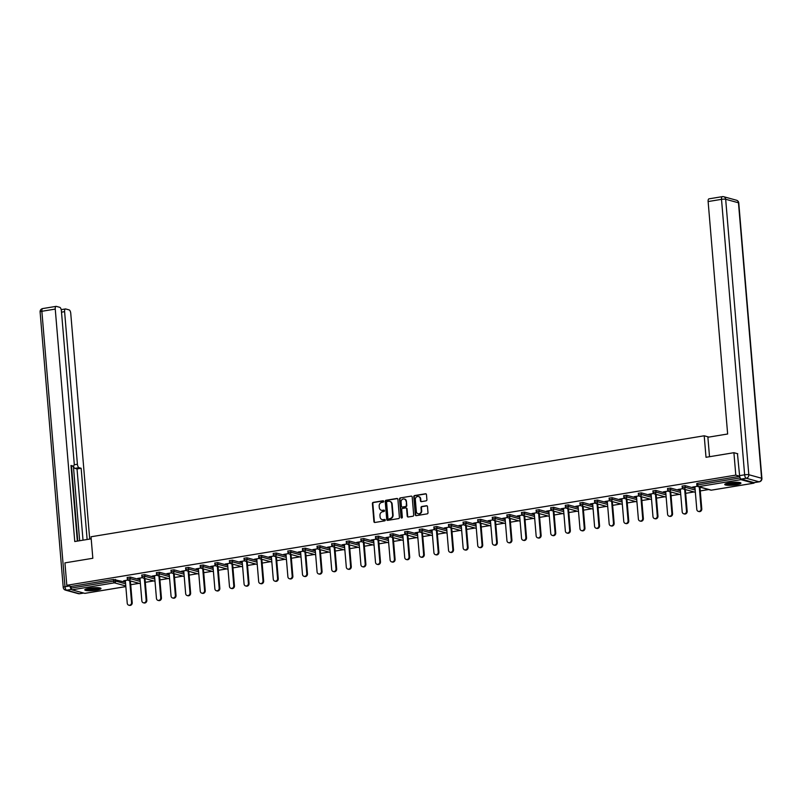 <?xml version="1.0" encoding="UTF-8"?>
<svg xmlns="http://www.w3.org/2000/svg" width="802" height="802" viewBox="0 0 802 802"><rect width="100%" height="100%" fill="white"/><g stroke="black" fill="none" stroke-linecap="round" stroke-linejoin="round"><path stroke-width="1.2" d="M383.697 501.36A0.712 0.642 -74.6 0 0 382.995 500.769L373.231 502.373A1.023 0.912 -74.6 0 0 372.399 503.526L373.912 521.621A1.023 0.912 -74.6 0 0 374.925 522.473L384.679 520.869A0.712 0.642 -74.6 0 0 384.82 519.475A0.712 0.642 -74.6 0 0 384.569 519.455L383.306 519.666A3.278 2.927 -74.6 0 1 380.088 516.939L379.968 515.425A3.278 2.927 -74.6 0 1 382.634 511.726L383.897 511.516A0.712 0.642 -74.6 0 0 384.028 510.122A0.712 0.642 -74.6 0 0 383.777 510.112L382.514 510.323A3.278 2.927 -74.6 0 1 379.306 507.586L379.176 506.082A3.278 2.927 -74.6 0 1 381.852 502.383L383.115 502.172A0.712 0.642 -74.6 0 0 383.697 501.36M382.995 500.769L383.446 500.889A0.712 0.642 -74.6 0 0 383.446 500.889L373.682 502.493A1.023 0.912 -74.6 0 0 372.85 503.656L374.374 521.751A1.023 0.912 -74.6 0 0 374.795 522.483M384.569 519.455L385.02 519.586A0.712 0.642 -74.6 0 0 385.02 519.586L383.306 519.666M384.238 510.232A0.712 0.642 -74.6 0 0 384.228 510.232L382.514 510.323M729.319 482.824A8.14 1.393 175.2 0 0 724.737 484.478A8.14 1.393 175.2 0 0 736.366 484.769A8.14 1.393 175.2 0 0 740.948 483.115A8.14 1.393 175.2 0 0 729.319 482.824M89.363 588.227A8.14 1.393 175.2 0 0 84.781 589.871A8.14 1.393 175.2 0 0 96.41 590.162A8.14 1.393 175.2 0 0 100.992 588.518A8.14 1.393 175.2 0 0 89.363 588.227M426.062 500.859A1.023 0.912 -74.6 0 0 426.905 499.696L426.474 494.623A1.023 0.912 -74.6 0 0 425.471 493.771L414.624 495.556A1.023 0.912 -74.6 0 0 413.792 496.709L415.316 514.804A1.023 0.912 -74.6 0 0 416.318 515.656L427.155 513.871A1.023 0.912 -74.6 0 0 427.997 512.719L427.476 506.583A1.023 0.912 -74.6 0 0 426.474 505.731L421.832 506.493A1.023 0.912 -74.6 0 0 421 507.656L421.261 510.694A2.737 2.446 -74.6 0 1 416.338 511.506L415.336 499.586A2.737 2.446 -74.6 0 1 420.258 498.784L420.418 500.769A1.023 0.912 -74.6 0 0 421.431 501.621L426.062 500.859M66.817 585.3L64.932 562.874L92.831 558.272L91.027 536.769L704.206 435.787L706.011 457.29L733.91 452.699L735.795 475.125L66.817 585.3L71.037 586.462L71.177 588.097L113.583 581.119L113.453 579.475L71.037 586.462M397.892 499.325A1.023 0.912 -74.6 0 0 396.89 498.473L386.053 500.258A1.023 0.912 -74.6 0 0 385.221 501.42L386.734 519.516A1.023 0.912 -74.6 0 0 387.737 520.368L398.584 518.583A1.023 0.912 -74.6 0 0 399.416 517.42L397.892 499.325M400.338 497.912L411.185 496.127A1.023 0.912 -74.6 0 1 412.188 496.979L413.702 515.064A1.023 0.912 -74.6 0 1 412.87 516.227L408.228 516.989A1.023 0.912 -74.6 0 1 407.226 516.137L406.614 508.799A1.023 0.912 -74.6 0 0 405.611 507.947L402.534 508.448A1.023 0.912 -74.6 0 0 401.692 509.611L402.333 517.25A0.712 0.642 -74.6 0 1 401.05 517.46L399.506 499.065A1.023 0.912 -74.6 0 1 400.338 497.912L411.185 496.127M708.928 437.09L704.206 435.787M85.012 593.31A1.564 0.652 -99.4 0 1 84.902 593.36A1.564 0.652 -99.4 0 1 84.771 593.35L71.99 589.821A1.564 0.652 -99.4 0 1 71.177 588.097M733.91 452.699L737.75 453.752M735.795 475.125L739.655 476.188M740.156 477.902L740.156 477.922A1.564 0.652 80.6 0 0 740.958 479.646L753.75 483.175A1.564 0.652 80.6 0 0 753.87 483.185A1.564 0.652 80.6 0 0 754.261 482.624M708.657 489.541L700.266 490.924M694.051 491.947L685.67 493.33M679.444 494.353L671.063 495.726M664.848 496.759L656.457 498.132M650.242 499.165L641.851 500.538M635.635 501.561L627.254 502.944M621.029 503.967L612.648 505.35M606.432 506.373L598.041 507.756M591.826 508.779L583.435 510.162M577.219 511.185L568.829 512.568M562.613 513.591L554.232 514.974M548.007 515.997L539.626 517.38M533.41 518.403L525.019 519.786M518.804 520.809L510.413 522.192M504.197 523.215L495.816 524.588M489.591 525.621L481.21 526.994M474.995 528.027L466.604 529.4M460.388 530.423L451.997 531.806M445.782 532.829L437.401 534.212M431.175 535.235L422.794 536.618M416.579 537.641L408.188 539.024M401.972 540.047L393.582 541.43M387.366 542.453L378.985 543.836M372.76 544.859L364.379 546.242M358.163 547.265L349.772 548.648M343.557 549.671L335.166 551.054M328.95 552.077L320.569 553.45M314.344 554.483L305.963 555.856M299.748 556.879L291.357 558.262M285.141 559.285L276.75 560.668M270.535 561.691L262.154 563.074M255.928 564.097L247.547 565.48M241.332 566.503L232.941 567.886M226.725 568.909L218.334 570.292M212.119 571.315L203.738 572.698M197.513 573.721L189.132 575.104M182.916 576.127L174.525 577.51M168.31 578.533L159.919 579.906M153.703 580.939L145.322 582.312M139.097 583.345L130.716 584.718M123.688 580.758L127.839 580.077M123.719 581.049L125.353 580.778M696.878 483.686L697.61 483.275L697.75 484.909L740.156 477.922M739.675 476.338L697.61 483.275M113.453 579.475L125.473 582.172M682.281 486.092L685.088 485.631L695.023 488.368M667.675 488.498L670.482 488.037L680.427 490.774M653.069 490.904L655.876 490.443L665.82 493.18M638.462 493.31L641.279 492.849L651.214 495.586M623.866 495.716L626.673 495.255L636.608 497.992M609.259 498.122L612.066 497.661L622.011 500.398M594.653 500.528L597.46 500.057L607.405 502.804M580.047 502.934L582.864 502.463L592.798 505.21M565.45 505.33L568.257 504.869L578.192 507.616M550.844 507.736L553.651 507.275L563.595 510.022M536.237 510.142L539.044 509.681L548.989 512.428M521.631 512.548L524.448 512.087L534.383 514.824M507.034 514.954L509.841 514.493L519.776 517.23M492.428 517.36L495.235 516.899L505.18 519.636M477.822 519.766L480.629 519.305L490.573 522.042M463.215 522.172L466.032 521.711L475.967 524.448M448.619 524.578L451.426 524.117L461.361 526.854M434.012 526.984L436.819 526.523L446.764 529.26M419.406 529.39L422.213 528.919L432.158 531.666M404.799 531.796L407.606 531.325L417.551 534.072M390.203 534.192L393.01 533.731L402.945 536.478M375.597 536.598L378.404 536.137L388.348 538.884M360.99 539.004L363.797 538.543L373.742 541.29M346.384 541.41L349.191 540.949L359.136 543.686M331.787 543.816L334.594 543.355L344.529 546.092M317.181 546.222L319.988 545.761L329.923 548.498M302.575 548.628L305.382 548.167L315.326 550.904M287.968 551.034L290.775 550.573L300.72 553.31M273.372 553.44L276.179 552.979L286.113 555.716M258.765 555.846L261.572 555.385L271.507 558.122M244.159 558.252L246.966 557.781L256.911 560.528M229.552 560.658L232.359 560.187L242.304 562.934M214.946 563.054L217.763 562.593L227.698 565.34M200.35 565.46L203.157 564.999L213.091 567.746M185.743 567.866L188.55 567.405L198.495 570.152M171.137 570.272L173.944 569.811L183.889 572.548M156.53 572.678L159.347 572.217L169.282 574.954M141.934 575.084L144.741 574.623L154.676 577.36M127.328 577.49L130.135 577.029L140.079 579.766M142.435 577.671L137.643 578.453L139.959 578.372M157.042 575.265L152.24 576.057L154.565 575.966M171.648 572.859L166.846 573.651L169.162 573.56M186.254 570.453L181.452 571.245L183.768 571.154M200.861 568.047L196.059 568.839L198.375 568.748M215.457 565.641L210.665 566.433L212.981 566.352M230.064 563.235L225.262 564.027L227.588 563.946M244.67 560.829L239.868 561.621L242.184 561.54M259.277 558.423L254.475 559.215L256.79 559.134M273.873 556.017L269.081 556.809L271.397 556.728M288.479 553.611L283.677 554.403L286.003 554.322M303.086 551.215L298.284 551.997L300.6 551.916M317.692 548.809L312.89 549.591L315.206 549.51M332.289 546.403L327.497 547.195L329.812 547.104M346.895 543.997L342.093 544.789L344.419 544.698M361.502 541.591L356.7 542.383L359.015 542.292M376.108 539.185L371.306 539.977L373.622 539.886M390.704 536.779L385.912 537.571L388.228 537.49M405.311 534.373L400.509 535.165L402.835 535.084M419.917 531.967L415.115 532.759L417.431 532.678M434.524 529.561L429.722 530.353L432.037 530.272M449.12 527.155L444.328 527.947L446.644 527.866M463.726 524.749L458.924 525.541L461.25 525.46M478.333 522.353L473.531 523.135L475.847 523.054M492.939 519.947L488.137 520.729L490.453 520.648M507.536 517.541L502.744 518.333L505.059 518.242M522.142 515.135L517.34 515.927L519.666 515.836M536.749 512.729L531.947 513.521L534.262 513.43M551.355 510.323L546.553 511.115L548.869 511.034M565.951 507.917L561.159 508.709L563.475 508.628M580.558 505.511L575.756 506.303L578.082 506.222M595.164 503.105L590.362 503.897L592.678 503.816M609.771 500.699L604.969 501.491L607.284 501.41M624.367 498.293L619.575 499.085L621.891 499.004M638.973 495.887L634.171 496.679L636.497 496.598M653.58 493.491L648.778 494.273L651.094 494.192M668.186 491.085L663.384 491.867L665.7 491.786M682.793 488.679L677.991 489.471L680.307 489.38M697.389 486.273L692.587 487.065L694.913 486.974M381.602 510.313A3.278 2.927 -74.6 0 0 382.965 510.443M382.394 519.666A3.278 2.927 -74.6 0 0 383.757 519.796M397.471 498.593A1.023 0.912 -74.6 0 0 397.341 498.603L386.504 500.388A1.023 0.912 -74.6 0 0 385.672 501.541L387.186 519.636A1.023 0.912 -74.6 0 0 387.617 520.378M387.176 501.501A0.712 0.642 -74.6 0 0 386.594 502.313L387.927 518.192A0.712 0.642 -74.6 0 0 389.08 518.914L389.962 518.573A3.278 2.927 -74.6 0 0 392.639 514.874L391.727 504.017A3.278 2.927 -74.6 0 0 388.509 501.28L387.176 501.501M389.872 501.41A3.278 2.927 -74.6 0 1 392.178 504.137L393.09 514.994A3.278 2.927 -74.6 0 1 390.414 518.693L389.08 518.914M406.183 508.057A1.023 0.912 -74.6 0 1 407.065 508.919L407.677 516.257A1.023 0.912 -74.6 0 0 408.108 516.999M400.789 498.032A1.023 0.912 -74.6 0 0 399.957 499.185L401.501 517.581A0.712 0.642 -74.6 0 0 401.742 518.062M405.972 501.18A2.737 2.446 -74.6 0 0 401.06 501.992L401.411 506.192A1.023 0.912 -74.6 0 0 402.414 507.044L405.491 506.533A1.023 0.912 -74.6 0 0 406.323 505.38L406.424 501.31A2.737 2.446 -74.6 0 0 404.469 499.024M402.293 507.054A1.023 0.912 -74.6 0 0 402.865 507.165L402.414 507.044M406.424 501.31L406.774 505.501A1.023 0.912 -74.6 0 1 405.942 506.663L402.865 507.165M418.744 496.618A2.737 2.446 -74.6 0 1 420.709 498.904L420.87 500.889A1.023 0.912 -74.6 0 0 421.301 501.631M418.303 513.791A2.737 2.446 -74.6 0 0 421.712 510.814L421.261 510.694M427.045 505.841A1.023 0.912 -74.6 0 0 426.925 505.851L422.283 506.623A1.023 0.912 -74.6 0 0 421.451 507.776L421.712 510.814M426.042 493.882A1.023 0.912 -74.6 0 0 425.922 493.892L415.085 495.676A1.023 0.912 -74.6 0 0 414.243 496.839L415.767 514.924A1.023 0.912 -74.6 0 0 416.198 515.666M131.548 602.513L132.22 602.693A2.396 2.145 105.4 0 1 129.433 605.36L128.751 605.179A2.396 2.145 -74.6 0 0 131.548 602.513L129.724 580.758M125.333 580.488L127.237 603.214A2.396 2.145 -74.6 0 0 128.751 605.179M132.22 602.693L130.395 580.939M146.144 600.107L146.826 600.287A2.396 2.145 105.4 0 1 144.039 602.954L143.357 602.773A2.396 2.145 -74.6 0 0 146.144 600.107L144.32 578.352M139.939 578.082L141.844 600.808A2.396 2.145 -74.6 0 0 143.357 602.773M146.826 600.287L145.002 578.533M160.751 597.701L161.433 597.881A2.396 2.145 105.4 0 1 158.636 600.548L157.964 600.367A2.396 2.145 -74.6 0 0 160.751 597.701L158.926 575.946M154.535 575.676L156.45 598.402A2.396 2.145 -74.6 0 0 157.964 600.367M161.433 597.881L159.608 576.127M175.357 595.295L176.039 595.475A2.396 2.145 105.4 0 1 173.242 598.152L172.57 597.961A2.396 2.145 -74.6 0 0 175.357 595.295L173.533 573.54M169.142 573.27L171.047 596.006A2.396 2.145 -74.6 0 0 172.57 597.961M176.039 595.475L174.204 573.721M189.964 592.889L190.635 593.079A2.396 2.145 105.4 0 1 187.848 595.746L187.167 595.555A2.396 2.145 -74.6 0 0 189.964 592.889L188.139 571.134M183.748 570.864L185.653 593.6A2.396 2.145 -74.6 0 0 187.167 595.555M190.635 593.079L188.811 571.325M204.57 590.483L205.242 590.673A2.396 2.145 105.4 0 1 202.455 593.34L201.773 593.149A2.396 2.145 -74.6 0 0 204.57 590.483L202.736 568.728M198.355 568.458L200.259 591.194A2.396 2.145 -74.6 0 0 201.773 593.149M205.242 590.673L203.417 568.919M99.819 587.906A7.038 1.203 -4.8 0 1 98.626 588.588A7.038 1.203 -4.8 0 1 91.127 589.691A7.038 1.203 -4.8 0 1 85.844 589.079M86.766 588.778A6.516 1.113 175.2 0 0 92.1 589.029A6.516 1.113 175.2 0 0 98.145 588.056A6.516 1.113 175.2 0 0 98.857 587.766M85.132 589.42A8.08 1.383 175.2 0 0 91.649 589.841A8.08 1.383 175.2 0 0 99.478 588.618A8.08 1.383 175.2 0 0 100.571 588.127M739.765 482.513A7.038 1.203 -4.8 0 1 738.572 483.185A7.038 1.203 -4.8 0 1 731.083 484.288A7.038 1.203 -4.8 0 1 725.8 483.686M726.722 483.385A6.516 1.113 175.2 0 0 732.056 483.636A6.516 1.113 175.2 0 0 738.101 482.664A6.516 1.113 175.2 0 0 738.812 482.363M725.088 484.027A8.08 1.383 175.2 0 0 731.594 484.448A8.08 1.383 175.2 0 0 739.434 483.215A8.08 1.383 175.2 0 0 740.527 482.724M91.197 538.824L74.766 541.53L55.248 309.081L41.864 311.286L64.992 586.743L69.423 586.011M74.165 464.769L77.413 464.238L64.601 311.657L61.513 312.168M77.413 464.238A3.128 1.303 80.6 0 0 79.027 467.676L74.907 468.358A3.128 1.303 -99.4 0 1 73.473 466.032M87.127 539.495L81.152 468.268L79.027 467.676M89.704 539.074L70.746 313.351A3.128 1.303 80.6 0 0 69.132 309.903L65.704 308.96A3.128 1.303 80.6 0 0 65.453 308.94A3.128 1.303 80.6 0 0 64.601 311.657M71.067 466.383L73.112 466.052A3.128 1.303 80.6 0 0 73.363 466.062A3.128 1.303 80.6 0 0 74.205 463.355L61.393 310.775A3.128 1.303 80.6 0 0 59.779 307.326L56.351 306.384A3.128 1.303 80.6 0 0 56.1 306.364A3.128 1.303 80.6 0 0 55.248 309.081M73.112 466.052L70.987 465.461L77.333 541.109M70.075 586.192A3.128 1.303 80.6 0 0 71.488 589.29M79.659 540.728L73.393 466.062L71.067 466.443M77.784 541.029L71.518 466.363M83.017 540.167L77.032 468.949L74.907 468.358M77.032 468.949L81.152 468.268M709.519 456.709L707.885 437.26L727.645 434.002L708.126 201.553A3.128 1.303 -99.4 0 1 708.968 198.846L722.361 196.64A3.128 1.303 80.6 0 0 721.509 199.347L708.126 201.553M741.198 479.085L753.98 482.614L759.043 481.781L746.251 478.253L741.198 479.085A3.128 1.303 -99.4 0 1 739.584 475.646L737.459 453.671M219.167 588.077L219.848 588.267A2.396 2.145 105.4 0 1 217.051 590.934L216.38 590.743A2.396 2.145 -74.6 0 0 219.167 588.077L217.342 566.322M212.951 566.052L214.866 588.788A2.396 2.145 -74.6 0 0 216.38 590.743M219.848 588.267L218.024 566.513M233.773 585.671L234.455 585.861A2.396 2.145 105.4 0 1 231.658 588.528L230.986 588.337A2.396 2.145 -74.6 0 0 233.773 585.671L231.948 563.916M227.557 563.646L229.462 586.382A2.396 2.145 -74.6 0 0 230.986 588.337M234.455 585.861L232.62 564.107M248.379 583.265L249.051 583.455A2.396 2.145 105.4 0 1 246.264 586.122L245.582 585.931A2.396 2.145 -74.6 0 0 248.379 583.265L246.555 561.51M242.164 561.24L244.069 583.976A2.396 2.145 -74.6 0 0 245.582 585.931M249.051 583.455L247.227 561.701M262.986 580.859L263.657 581.049A2.396 2.145 105.4 0 1 260.871 583.716L260.189 583.525A2.396 2.145 -74.6 0 0 262.986 580.859L261.151 559.104M256.77 558.834L258.675 581.57A2.396 2.145 -74.6 0 0 260.189 583.525M263.657 581.049L261.833 559.295M277.582 578.453L278.264 578.643A2.396 2.145 105.4 0 1 275.477 581.31L274.795 581.119A2.396 2.145 -74.6 0 0 277.582 578.453L275.758 556.698M271.367 556.438L273.281 579.164A2.396 2.145 -74.6 0 0 274.795 581.119M278.264 578.643L276.439 556.889M292.189 576.057L292.87 576.237A2.396 2.145 105.4 0 1 290.073 578.904L289.402 578.723A2.396 2.145 -74.6 0 0 292.189 576.057L290.364 554.292M285.973 554.032L287.888 576.758A2.396 2.145 -74.6 0 0 289.402 578.723M292.87 576.237L291.036 554.483M306.795 573.651L307.467 573.831A2.396 2.145 105.4 0 1 304.68 576.498L303.998 576.317A2.396 2.145 -74.6 0 0 306.795 573.651L304.971 551.896M300.58 551.626L302.484 574.352A2.396 2.145 -74.6 0 0 303.998 576.317M307.467 573.831L305.642 552.077M321.401 571.245L322.073 571.425A2.396 2.145 105.4 0 1 319.286 574.092L318.605 573.911A2.396 2.145 -74.6 0 0 321.401 571.245L319.567 549.49M315.186 549.22L317.091 571.946A2.396 2.145 -74.6 0 0 318.605 573.911M322.073 571.425L320.249 549.671M335.998 568.839L336.68 569.019A2.396 2.145 105.4 0 1 333.893 571.686L333.211 571.505A2.396 2.145 -74.6 0 0 335.998 568.839L334.173 547.084M329.782 546.814L331.697 569.55A2.396 2.145 -74.6 0 0 333.211 571.505M336.68 569.019L334.855 547.265M350.604 566.433L351.286 566.613A2.396 2.145 105.4 0 1 348.489 569.29L347.817 569.099A2.396 2.145 -74.6 0 0 350.604 566.433L348.78 544.678M344.389 544.408L346.304 567.144A2.396 2.145 -74.6 0 0 347.817 569.099M351.286 566.613L349.451 544.859M365.211 564.027L365.882 564.217A2.396 2.145 105.4 0 1 363.095 566.884L362.414 566.693A2.396 2.145 -74.6 0 0 365.211 564.027L363.386 542.272M358.995 542.002L360.9 564.738A2.396 2.145 -74.6 0 0 362.414 566.693M365.882 564.217L364.058 542.463M379.817 561.621L380.489 561.811A2.396 2.145 105.4 0 1 377.702 564.478L377.02 564.287A2.396 2.145 -74.6 0 0 379.817 561.621L377.983 539.866M373.602 539.596L375.506 562.332A2.396 2.145 -74.6 0 0 377.02 564.287M380.489 561.811L378.664 540.057M394.414 559.215L395.095 559.405A2.396 2.145 105.4 0 1 392.308 562.072L391.627 561.881A2.396 2.145 -74.6 0 0 394.414 559.215L392.589 537.46M388.198 537.19L390.113 559.926A2.396 2.145 -74.6 0 0 391.627 561.881M395.095 559.405L393.271 537.651M409.02 556.809L409.702 556.999A2.396 2.145 105.4 0 1 406.905 559.666L406.233 559.475A2.396 2.145 -74.6 0 0 409.02 556.809L407.195 535.054M402.804 534.784L404.719 557.52A2.396 2.145 -74.6 0 0 406.233 559.475M409.702 556.999L407.867 535.245M423.626 554.403L424.298 554.593A2.396 2.145 105.4 0 1 421.511 557.26L420.829 557.069A2.396 2.145 -74.6 0 0 423.626 554.403L421.802 532.648M417.411 532.378L419.316 555.114A2.396 2.145 -74.6 0 0 420.829 557.069M424.298 554.593L422.474 532.839M438.233 551.997L438.905 552.187A2.396 2.145 105.4 0 1 436.118 554.854L435.436 554.663A2.396 2.145 -74.6 0 0 438.233 551.997L436.398 530.242M432.017 529.972L433.922 552.708A2.396 2.145 -74.6 0 0 435.436 554.663M438.905 552.187L437.08 530.433M452.829 549.591L453.511 549.781A2.396 2.145 105.4 0 1 450.724 552.448L450.042 552.267A2.396 2.145 -74.6 0 0 452.829 549.591L451.005 527.836M446.614 527.576L448.529 550.302A2.396 2.145 -74.6 0 0 450.042 552.267M453.511 549.781L451.686 528.027M467.436 547.195L468.117 547.375A2.396 2.145 105.4 0 1 465.32 550.042L464.649 549.861A2.396 2.145 -74.6 0 0 467.436 547.195L465.611 525.43M461.22 525.17L463.135 547.896A2.396 2.145 -74.6 0 0 464.649 549.861M468.117 547.375L466.293 525.621M482.042 544.789L482.714 544.969A2.396 2.145 105.4 0 1 479.927 547.636L479.255 547.455A2.396 2.145 -74.6 0 0 482.042 544.789L480.218 523.034M475.827 522.764L477.731 545.49A2.396 2.145 -74.6 0 0 479.255 547.455M482.714 544.969L480.889 523.215M496.649 542.383L497.32 542.563A2.396 2.145 105.4 0 1 494.533 545.23L493.852 545.049A2.396 2.145 -74.6 0 0 496.649 542.383L494.814 520.628M490.433 520.358L492.338 543.084A2.396 2.145 -74.6 0 0 493.852 545.049M497.32 542.563L495.496 520.809M511.245 539.977L511.927 540.157A2.396 2.145 105.4 0 1 509.14 542.824L508.458 542.643A2.396 2.145 -74.6 0 0 511.245 539.977L509.42 518.222M505.029 517.952L506.944 540.688A2.396 2.145 -74.6 0 0 508.458 542.643M511.927 540.157L510.102 518.403M525.851 537.571L526.533 537.761A2.396 2.145 105.4 0 1 523.736 540.428L523.064 540.237A2.396 2.145 -74.6 0 0 525.851 537.571L524.027 515.816M519.636 515.546L521.551 538.282A2.396 2.145 -74.6 0 0 523.064 540.237M526.533 537.761L524.708 515.997M540.458 535.165L541.139 535.355A2.396 2.145 105.4 0 1 538.342 538.022L537.671 537.831A2.396 2.145 -74.6 0 0 540.458 535.165L538.633 513.41M534.242 513.14L536.147 535.876A2.396 2.145 -74.6 0 0 537.671 537.831M541.139 535.355L539.305 513.601M555.064 532.759L555.736 532.949A2.396 2.145 105.4 0 1 552.949 535.616L552.267 535.425A2.396 2.145 -74.6 0 0 555.064 532.759L553.23 511.004M548.849 510.734L550.753 533.47A2.396 2.145 -74.6 0 0 552.267 535.425M555.736 532.949L553.911 511.195M569.661 530.353L570.342 530.543A2.396 2.145 105.4 0 1 567.555 533.21L566.874 533.019A2.396 2.145 -74.6 0 0 569.661 530.353L567.836 508.598M563.445 508.328L565.36 531.064A2.396 2.145 -74.6 0 0 566.874 533.019M570.342 530.543L568.518 508.789M584.267 527.947L584.949 528.137A2.396 2.145 105.4 0 1 582.152 530.804L581.48 530.613A2.396 2.145 -74.6 0 0 584.267 527.947L582.442 506.192M578.052 505.922L579.966 528.658A2.396 2.145 -74.6 0 0 581.48 530.613M584.949 528.137L583.124 506.383M598.873 525.541L599.555 525.731A2.396 2.145 105.4 0 1 596.758 528.398L596.087 528.207A2.396 2.145 -74.6 0 0 598.873 525.541L597.049 503.786M592.658 503.516L594.563 526.252A2.396 2.145 -74.6 0 0 596.087 528.207M599.555 525.731L597.721 503.977M613.48 523.135L614.152 523.325A2.396 2.145 105.4 0 1 611.365 525.992L610.683 525.801A2.396 2.145 -74.6 0 0 613.48 523.135L611.645 501.38M607.264 501.11L609.169 523.846A2.396 2.145 -74.6 0 0 610.683 525.801M614.152 523.325L612.327 501.571M628.076 520.729L628.758 520.919A2.396 2.145 105.4 0 1 625.971 523.586L625.289 523.405A2.396 2.145 -74.6 0 0 628.076 520.729L626.252 498.974M621.861 498.714L623.776 521.44A2.396 2.145 -74.6 0 0 625.289 523.405M628.758 520.919L626.933 499.165M642.683 518.333L643.364 518.513A2.396 2.145 105.4 0 1 640.567 521.18L639.896 520.999A2.396 2.145 -74.6 0 0 642.683 518.333L640.858 496.578M636.467 496.308L638.382 519.034A2.396 2.145 -74.6 0 0 639.896 520.999M643.364 518.513L641.54 496.759M657.289 515.927L657.971 516.107A2.396 2.145 105.4 0 1 655.174 518.774L654.502 518.593A2.396 2.145 -74.6 0 0 657.289 515.927L655.465 494.172M651.074 493.902L652.978 516.628A2.396 2.145 -74.6 0 0 654.502 518.593M657.971 516.107L656.136 494.353M671.896 513.521L672.567 513.701A2.396 2.145 105.4 0 1 669.78 516.368L669.099 516.187A2.396 2.145 -74.6 0 0 671.896 513.521L670.071 491.766M665.68 491.496L667.585 514.222A2.396 2.145 -74.6 0 0 669.099 516.187M672.567 513.701L670.743 491.947M686.492 511.115L687.174 511.295A2.396 2.145 105.4 0 1 684.387 513.972L683.705 513.781A2.396 2.145 -74.6 0 0 686.492 511.115L684.667 489.36M680.286 489.09L682.191 511.826A2.396 2.145 -74.6 0 0 683.705 513.781M687.174 511.295L685.349 489.541M701.098 508.709L701.78 508.899A2.396 2.145 105.4 0 1 698.983 511.566L698.311 511.375A2.396 2.145 -74.6 0 0 701.098 508.709L699.274 486.954M694.883 486.684L696.798 509.42A2.396 2.145 -74.6 0 0 698.311 511.375M701.78 508.899L699.956 487.135M84.771 593.35L125.844 586.583M125.794 585.981L114.395 582.833L71.99 589.821M115.528 579.435L115.668 581.069A1.564 1.393 -74.6 0 1 114.395 582.833A1.564 0.652 -99.4 0 1 113.583 581.119L115.668 581.069L125.613 583.816M740.958 479.646L698.552 486.634L711.344 490.152L753.75 483.175M696.727 483.586L696.868 485.23L697.75 484.909A1.564 0.652 80.6 0 0 698.552 486.634A1.564 1.393 105.4 0 1 698.011 486.603L710.793 490.132A1.564 1.393 105.4 0 0 711.344 490.152A1.564 0.652 80.6 0 0 711.464 490.162A1.564 0.652 80.6 0 0 711.585 490.112M130.135 577.029L130.275 578.663L127.307 579.024A1.564 1.564 0 0 0 128.45 580.407L140.41 583.696M140.21 581.41L130.275 578.663A1.564 1.393 -74.6 0 1 129.002 580.437A1.564 1.393 105.4 0 1 128.45 580.407M144.741 574.623L144.881 576.257L154.816 579.004M159.347 572.217L159.478 573.851L169.422 576.598M173.944 569.811L174.084 571.445L184.029 574.192M188.55 567.405L188.691 569.049L198.625 571.786M203.157 564.999L203.297 566.643L213.232 569.38M217.763 562.593L217.893 564.237L227.838 566.974M232.359 560.187L232.5 561.831L242.445 564.568M246.966 557.781L247.106 559.425L257.041 562.162M261.572 555.385L261.713 557.019L271.647 559.756M276.179 552.979L276.309 554.613L286.254 557.35M290.775 550.573L290.915 552.207L300.86 554.954M305.382 548.167L305.522 549.801L315.457 552.548M319.988 545.761L320.128 547.395L330.063 550.142M334.594 543.355L334.725 544.989L344.67 547.736M349.191 540.949L349.331 542.583L359.276 545.33M363.797 538.543L363.938 540.187L373.872 542.924M378.404 536.137L378.544 537.781L388.479 540.518M393.01 533.731L393.14 535.375L403.085 538.112M407.606 531.325L407.747 532.969L417.692 535.706M422.213 528.919L422.353 530.563L432.298 533.3M436.819 526.523L436.96 528.157L446.894 530.894M451.426 524.117L451.556 525.751L461.501 528.488M466.032 521.711L466.162 523.345L476.107 526.092M480.629 519.305L480.769 520.939L490.714 523.686M495.235 516.899L495.375 518.533L505.31 521.28M509.841 514.493L509.982 516.127L519.917 518.874M524.448 512.087L524.578 513.731L534.523 516.468M539.044 509.681L539.185 511.325L549.129 514.062M553.651 507.275L553.791 508.919L563.726 511.656M568.257 504.869L568.397 506.513L578.332 509.25M582.864 502.463L582.994 504.107L592.939 506.844M597.46 500.057L597.6 501.701L607.545 504.438M612.066 497.661L612.207 499.295L622.141 502.032M626.673 495.255L626.813 496.889L636.748 499.626M641.279 492.849L641.41 494.483L651.354 497.23M655.876 490.443L656.016 492.077L665.961 494.824M670.482 488.037L670.622 489.671L680.557 492.418M685.088 485.631L685.229 487.265L695.164 490.012M143.057 578.001A1.564 1.393 105.4 0 0 143.598 578.031A1.564 1.393 -74.6 0 0 144.881 576.257L141.914 576.618A1.564 1.564 0 0 0 143.057 578.001L155.007 581.3M157.663 575.595A1.564 1.393 105.4 0 0 158.205 575.625A1.564 1.393 -74.6 0 0 159.478 573.851L156.52 574.222A1.564 1.564 0 0 0 157.663 575.595L169.613 578.894M172.27 573.189A1.564 1.393 105.4 0 0 172.811 573.219A1.564 1.393 -74.6 0 0 174.084 571.445L171.127 571.816A1.564 1.564 0 0 0 172.27 573.189L184.219 576.488M186.866 570.783A1.564 1.393 105.4 0 0 187.417 570.813A1.564 1.393 -74.6 0 0 188.691 569.049L185.723 569.41A1.564 1.564 0 0 0 186.866 570.783L198.826 574.082M201.472 568.377A1.564 1.393 105.4 0 0 202.014 568.407A1.564 1.393 -74.6 0 0 203.297 566.643L200.33 567.004A1.564 1.564 0 0 0 201.472 568.377L213.422 571.676M216.079 565.971A1.564 1.393 105.4 0 0 216.62 566.001A1.564 1.393 -74.6 0 0 217.893 564.237L214.936 564.598A1.564 1.564 0 0 0 216.079 565.971L228.029 569.27M230.685 563.565A1.564 1.393 105.4 0 0 231.227 563.595A1.564 1.393 -74.6 0 0 232.5 561.831L229.542 562.192A1.564 1.564 0 0 0 230.685 563.565L242.635 566.864M245.282 561.159A1.564 1.393 105.4 0 0 245.833 561.189A1.564 1.393 -74.6 0 0 247.106 559.425L244.139 559.786A1.564 1.564 0 0 0 245.282 561.159L257.242 564.458M259.888 558.753A1.564 1.393 105.4 0 0 260.429 558.783A1.564 1.393 -74.6 0 0 261.713 557.019L258.745 557.38A1.564 1.564 0 0 0 259.888 558.753L271.838 562.052M274.495 556.357A1.564 1.393 105.4 0 0 275.036 556.377A1.564 1.393 -74.6 0 0 276.309 554.613L273.352 554.974A1.564 1.564 0 0 0 274.495 556.357L286.444 559.646M289.101 553.951A1.564 1.393 105.4 0 0 289.642 553.971A1.564 1.393 -74.6 0 0 290.915 552.207L287.958 552.568A1.564 1.564 0 0 0 289.101 553.951L301.051 557.24M303.697 551.545A1.564 1.393 105.4 0 0 304.249 551.576A1.564 1.393 -74.6 0 0 305.522 549.801L302.555 550.162A1.564 1.564 0 0 0 303.697 551.545L315.657 554.844M318.304 549.139A1.564 1.393 105.4 0 0 318.845 549.169A1.564 1.393 -74.6 0 0 320.128 547.395L317.161 547.756A1.564 1.564 0 0 0 318.304 549.139L330.254 552.438M332.91 546.733A1.564 1.393 105.4 0 0 333.452 546.763A1.564 1.393 -74.6 0 0 334.725 544.989L331.767 545.36A1.564 1.564 0 0 0 332.91 546.733L344.86 550.032M347.517 544.327A1.564 1.393 105.4 0 0 348.058 544.357A1.564 1.393 -74.6 0 0 349.331 542.583L346.374 542.954A1.564 1.564 0 0 0 347.517 544.327L359.466 547.626M362.113 541.921A1.564 1.393 105.4 0 0 362.664 541.952A1.564 1.393 -74.6 0 0 363.938 540.187L360.97 540.548A1.564 1.564 0 0 0 362.113 541.921L374.073 545.22M376.719 539.515A1.564 1.393 105.4 0 0 377.261 539.546A1.564 1.393 -74.6 0 0 378.544 537.781L375.577 538.142A1.564 1.564 0 0 0 376.719 539.515L388.669 542.814M391.326 537.109A1.564 1.393 105.4 0 0 391.867 537.139A1.564 1.393 -74.6 0 0 393.14 535.375L390.183 535.736A1.564 1.564 0 0 0 391.326 537.109L403.276 540.408M405.932 534.703A1.564 1.393 105.4 0 0 406.474 534.733A1.564 1.393 -74.6 0 0 407.747 532.969L404.789 533.33A1.564 1.564 0 0 0 405.932 534.703L417.882 538.002M420.529 532.297A1.564 1.393 105.4 0 0 421.08 532.327A1.564 1.393 -74.6 0 0 422.353 530.563L419.386 530.924A1.564 1.564 0 0 0 420.529 532.297L432.489 535.596M435.135 529.901A1.564 1.393 105.4 0 0 435.687 529.922A1.564 1.393 -74.6 0 0 436.96 528.157L433.992 528.518A1.564 1.564 0 0 0 435.135 529.901L447.085 533.19M449.742 527.495A1.564 1.393 105.4 0 0 450.283 527.515A1.564 1.393 -74.6 0 0 451.556 525.751L448.599 526.112A1.564 1.564 0 0 0 449.742 527.495L461.691 530.784M464.348 525.089A1.564 1.393 105.4 0 0 464.889 525.109A1.564 1.393 -74.6 0 0 466.162 523.345L463.205 523.706A1.564 1.564 0 0 0 464.348 525.089L476.298 528.378M478.944 522.683A1.564 1.393 105.4 0 0 479.496 522.714A1.564 1.393 -74.6 0 0 480.769 520.939L477.802 521.3A1.564 1.564 0 0 0 478.944 522.683L490.904 525.982M493.551 520.277A1.564 1.393 105.4 0 0 494.102 520.308A1.564 1.393 -74.6 0 0 495.375 518.533L492.408 518.894A1.564 1.564 0 0 0 493.551 520.277L505.511 523.576M508.157 517.871A1.564 1.393 105.4 0 0 508.699 517.902A1.564 1.393 -74.6 0 0 509.982 516.127L507.014 516.498A1.564 1.564 0 0 0 508.157 517.871L520.107 521.17M522.764 515.465A1.564 1.393 105.4 0 0 523.305 515.496A1.564 1.393 -74.6 0 0 524.578 513.731L521.621 514.092A1.564 1.564 0 0 0 522.764 515.465L534.713 518.764M537.36 513.059A1.564 1.393 105.4 0 0 537.911 513.09A1.564 1.393 -74.6 0 0 539.185 511.325L536.217 511.686A1.564 1.564 0 0 0 537.36 513.059L549.32 516.358M551.966 510.653A1.564 1.393 105.4 0 0 552.518 510.684A1.564 1.393 -74.6 0 0 553.791 508.919L550.824 509.28A1.564 1.564 0 0 0 551.966 510.653L563.926 513.952M566.573 508.247A1.564 1.393 105.4 0 0 567.114 508.278A1.564 1.393 -74.6 0 0 568.397 506.513L565.43 506.874A1.564 1.564 0 0 0 566.573 508.247L578.523 511.546M581.179 505.841A1.564 1.393 105.4 0 0 581.721 505.872A1.564 1.393 -74.6 0 0 582.994 504.107L580.036 504.468A1.564 1.564 0 0 0 581.179 505.841L593.129 509.14M595.776 503.435A1.564 1.393 105.4 0 0 596.327 503.466A1.564 1.393 -74.6 0 0 597.6 501.701L594.633 502.062A1.564 1.564 0 0 0 595.776 503.435L607.736 506.734M610.382 501.039A1.564 1.393 105.4 0 0 610.934 501.06A1.564 1.393 -74.6 0 0 612.207 499.295L609.239 499.656A1.564 1.564 0 0 0 610.382 501.039L622.342 504.328M624.989 498.633A1.564 1.393 105.4 0 0 625.53 498.654A1.564 1.393 -74.6 0 0 626.813 496.889L623.846 497.25A1.564 1.564 0 0 0 624.989 498.633L636.938 501.922M639.595 496.227A1.564 1.393 105.4 0 0 640.136 496.248A1.564 1.393 -74.6 0 0 641.41 494.483L638.452 494.844A1.564 1.564 0 0 0 639.595 496.227L651.545 499.516M654.201 493.821A1.564 1.393 105.4 0 0 654.743 493.852A1.564 1.393 -74.6 0 0 656.016 492.077L653.049 492.438A1.564 1.564 0 0 0 654.201 493.821L666.151 497.12M668.798 491.415A1.564 1.393 105.4 0 0 669.349 491.446A1.564 1.393 -74.6 0 0 670.622 489.671L667.655 490.032A1.564 1.564 0 0 0 668.798 491.415L680.758 494.714M683.404 489.009A1.564 1.393 105.4 0 0 683.946 489.04A1.564 1.393 -74.6 0 0 685.229 487.265L682.261 487.636A1.564 1.564 0 0 0 683.404 489.009L695.354 492.308M71.538 589.38L66.606 590.192L79.388 593.711L83.588 593.019M42.706 308.57A3.128 3.128 0 0 0 40.1 311.918A3.128 0.531 175.2 0 1 41.864 311.286A3.128 1.303 -99.4 0 1 42.706 308.57L56.1 306.364M79.879 593.63A3.128 1.303 -99.4 0 1 79.639 593.731A3.128 1.303 -99.4 0 1 79.388 593.711A3.128 2.797 -74.6 0 1 78.305 593.66A3.128 3.128 0 0 0 79.639 593.731L83.719 593.059M63.228 587.375A3.128 3.128 0 0 0 65.513 590.132A3.128 2.797 105.4 0 0 66.606 590.192A3.128 1.303 -99.4 0 1 64.992 586.743A3.128 0.531 175.2 0 0 63.228 587.375L40.1 311.918M739.584 475.646L744.637 474.814L721.509 199.347A3.128 0.531 175.2 0 1 725.67 199.267L748.807 474.724L761.589 478.243L738.462 202.786L725.67 199.267A3.128 2.797 -74.6 0 0 722.612 196.65A3.128 1.303 80.6 0 0 722.361 196.64A3.128 3.128 0 0 1 723.695 196.711L736.487 200.229A3.128 2.797 105.4 0 1 738.462 202.786A3.128 0.531 175.2 0 1 738.772 202.986A3.128 3.128 0 0 0 736.487 200.229M744.637 474.814A3.128 1.303 80.6 0 0 746.251 478.253A3.128 2.797 105.4 0 0 748.807 474.724A3.128 0.531 175.2 0 0 744.637 474.814M761.9 478.443A3.128 0.531 175.2 0 0 761.589 478.243A3.128 2.797 -74.6 0 1 759.043 481.781A3.128 1.303 80.6 0 0 759.293 481.801A3.128 3.128 0 0 0 761.9 478.443L738.772 202.986M84.902 593.36L125.844 586.613M710.793 490.132A1.564 1.564 0 0 0 711.464 490.162L753.87 483.185M127.177 577.39L127.307 579.024M141.774 574.984L141.914 576.618M156.38 572.578L156.52 574.222M170.986 570.172L171.127 571.816M185.593 567.766L185.723 569.41M200.189 565.36L200.33 567.004M214.796 562.954L214.936 564.598M229.402 560.558L229.542 562.192M244.008 558.152L244.139 559.786M258.605 555.746L258.745 557.38M273.211 553.34L273.352 554.974M287.818 550.934L287.958 552.568M302.424 548.528L302.555 550.162M317.021 546.122L317.161 547.756M331.627 543.716L331.767 545.36M346.233 541.31L346.374 542.954M360.84 538.904L360.97 540.548M375.436 536.498L375.577 538.142M390.043 534.092L390.183 535.736M404.649 531.696L404.789 533.33M419.256 529.29L419.386 530.924M433.852 526.884L433.992 528.518M448.458 524.478L448.599 526.112M463.065 522.072L463.205 523.706M477.671 519.666L477.802 521.3M492.268 517.26L492.408 518.894M506.874 514.854L507.014 516.498M521.48 512.448L521.621 514.092M536.087 510.042L536.217 511.686M550.683 507.636L550.824 509.28M565.29 505.23L565.43 506.874M579.896 502.834L580.036 504.468M594.503 500.428L594.633 502.062M609.099 498.022L609.239 499.656M623.705 495.616L623.846 497.25M638.312 493.21L638.452 494.844M652.918 490.804L653.049 492.438M667.525 488.398L667.655 490.032M682.121 485.992L682.261 487.636M696.868 485.23A1.564 1.564 0 0 0 698.011 486.603M78.305 593.66L65.513 590.132M65.453 308.94L61.213 309.642M754.231 482.634L759.293 481.801"/></g></svg>
